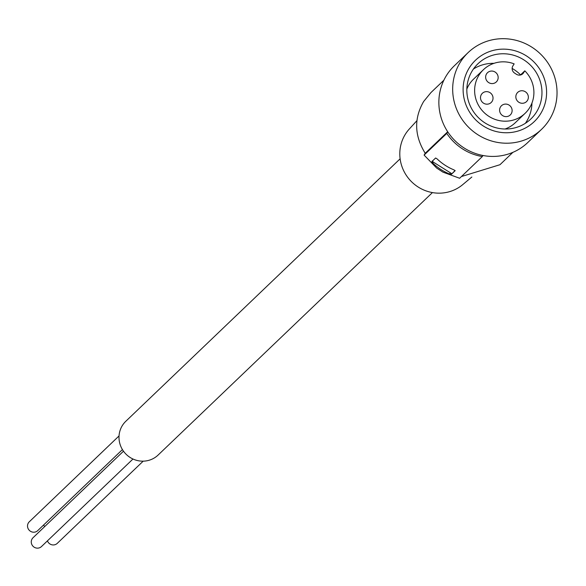 <?xml version="1.0" encoding="UTF-8"?>
<svg xmlns="http://www.w3.org/2000/svg" width="586" height="586" viewBox="0 0 586 586"><rect width="100%" height="100%" fill="white"/><g stroke="black" fill="none" stroke-linecap="round" stroke-linejoin="round"><path stroke-width="0.88" d="M486.578 73.843A6.373 6.16 -133.7 0 1 495.8 72.547A6.373 6.16 -133.7 0 1 496.313 81.923A6.373 6.16 -133.7 0 1 486.578 73.843M516.771 93.533A6.373 6.16 -133.7 0 1 526.001 92.236A6.373 6.16 -133.7 0 1 526.506 101.612A6.373 6.16 -133.7 0 1 516.771 93.533M481.436 94.434A6.373 6.16 -133.7 0 1 490.665 93.13A6.373 6.16 -133.7 0 1 491.171 102.513A6.373 6.16 -133.7 0 1 481.436 94.434M500.532 106.879A6.373 6.16 -133.7 0 1 509.754 105.583A6.373 6.16 -133.7 0 1 510.267 114.959A6.373 6.16 -133.7 0 1 500.532 106.879M520.449 75.001L524.807 70.833A30.164 29.154 46.3 0 1 529.488 107.963A30.164 29.154 46.3 0 1 525.115 113.31A30.164 29.154 46.3 0 1 485.816 114.102A30.164 29.154 46.3 0 1 479.04 75.067A30.164 29.154 46.3 0 1 483.406 69.719A30.164 29.154 46.3 0 1 514.149 63.881L512.911 65.852A5.311 5.135 -133.7 0 0 514.611 73.096L516.391 74.254A5.311 5.135 -133.7 0 0 523.569 72.796L524.807 70.833M466.844 89.079A30.164 29.154 -133.7 0 1 469.174 84.509A30.164 29.154 -133.7 0 1 473.539 79.161L483.406 69.719M520.58 74.883A38.237 36.955 46.3 0 0 512.135 68.416M493.983 63.339A38.237 36.955 46.3 0 0 473.429 69.031M467.84 98.792A38.237 36.955 -133.7 0 1 477.964 63.757A38.237 36.955 -133.7 0 1 514.75 55.589A38.237 36.955 -133.7 0 1 540.959 83.974A38.237 36.955 -133.7 0 1 530.835 119.009A38.237 36.955 -133.7 0 1 494.049 127.184A38.237 36.955 -133.7 0 1 467.84 98.792M464.229 99.181A42.485 41.057 -133.7 0 1 495.243 49.957A42.485 41.057 -133.7 0 1 545.478 82.714A42.485 41.057 -133.7 0 1 514.471 131.938A42.485 41.057 -133.7 0 1 464.229 99.181M143.189 461.16L57.282 543.354A6.109 5.904 -133.7 0 1 47.437 540.856M44.653 526.616A6.109 5.904 -133.7 0 1 43.701 524.917M122.43 449.587L37.746 530.616A6.109 5.904 -133.7 0 1 30.369 531.209A6.109 5.904 -133.7 0 1 29.3 521.789L119.046 435.925M132.978 459.014L41.481 546.555A6.109 5.904 -133.7 0 1 34.105 547.148A6.109 5.904 -133.7 0 1 33.036 537.736L123.485 451.191M432.431 192.582L158.11 455.051A23.367 22.583 -133.7 0 1 129.894 457.314A23.367 22.583 -133.7 0 1 125.807 421.283L400.121 158.813M471.847 177.016L462.647 184.693A38.639 37.336 -133.7 0 1 413.174 183.257A38.639 37.336 -133.7 0 1 405.453 134.077A38.639 37.336 -133.7 0 1 409.336 128.979L416.917 120.672M443.88 80.201L430.937 92.581L423.649 101.495C413.848 118.482 414.368 135.74 425.216 153.276L447.697 131.762M541.567 129.323L527.759 142.537A53.106 51.319 -133.7 0 1 463.629 147.672A53.106 51.319 -133.7 0 1 454.326 65.793L468.141 52.579A53.106 51.319 46.3 0 0 477.443 134.458A53.106 51.319 46.3 0 0 541.567 129.323A53.106 51.319 46.3 0 0 532.264 47.437A53.106 51.319 46.3 0 0 468.141 52.579M482.981 155.495L482.307 156.557A52.044 50.293 46.3 0 1 446.781 133.396L447.755 131.85M499.961 164.717L461.416 176.547M482.307 156.557L459.629 178.261L442.899 172.123L436.68 168.065L424.103 155.092A212.425 12.841 -56.9 0 1 425.216 153.276M446.781 133.396L424.103 155.092M455.161 170.68L453.908 169.859A52.044 50.293 -133.7 0 1 437.068 158.872L435.618 158L431.838 161.626M455.132 170.724L451.367 174.328L455.08 170.519M431.853 161.604L432.724 163.025A52.044 50.293 46.3 0 0 449.572 174.013L451.367 174.328M432.263 160.952L433.31 162.095L451.777 173.676M525.364 123.309A38.237 36.955 46.3 0 0 531.956 103.026M525.115 113.31L515.248 122.752A30.164 29.154 -133.7 0 1 505.037 129.008M432.724 163.025L433.31 162.095M450.158 173.075L449.572 174.013M523.569 72.796L521.826 74.466M499.961 164.725L512.904 152.338"/></g></svg>
